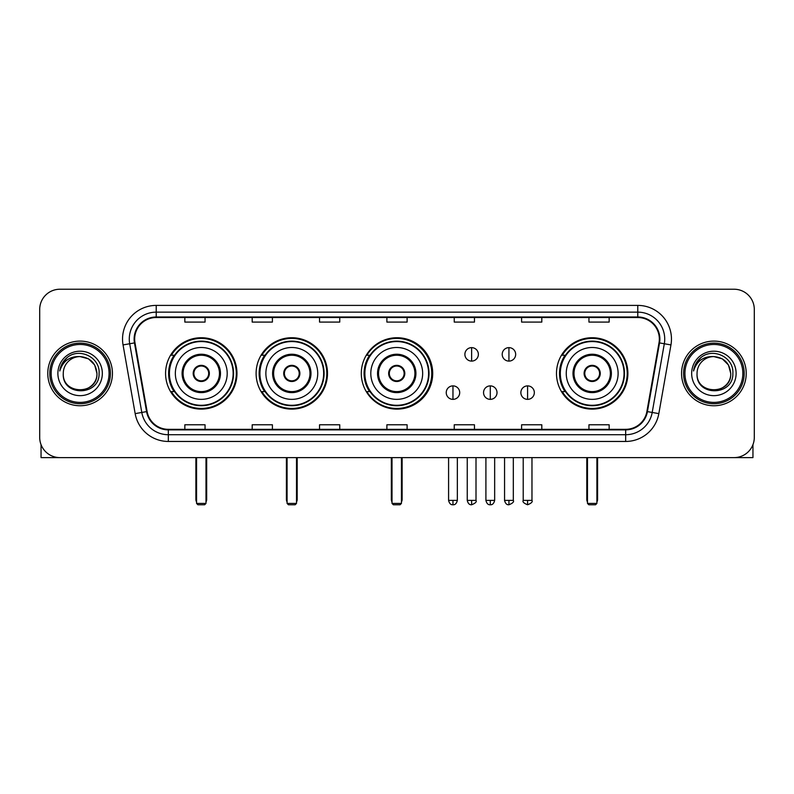 <?xml version="1.0" encoding="UTF-8"?>
<svg xmlns="http://www.w3.org/2000/svg" width="794" height="794" viewBox="0 0 794 794"><rect width="100%" height="100%" fill="white"/><g stroke="black" fill="none" stroke-linecap="round" stroke-linejoin="round"><path stroke-width="1.19" d="M556.485 373.428A35.7 35.7 0 0 0 592.185 409.118A35.7 35.7 0 0 0 627.885 373.428A35.7 35.7 0 0 0 592.185 337.728A35.7 35.7 0 0 0 556.485 373.428M361.3 373.428A35.7 35.7 0 0 0 397 409.118A35.7 35.7 0 0 0 432.7 373.428A35.7 35.7 0 0 0 397 337.728A35.7 35.7 0 0 0 361.3 373.428M256.105 373.428A35.7 35.7 0 0 0 291.795 409.118A35.7 35.7 0 0 0 327.495 373.428A35.7 35.7 0 0 0 291.795 337.728A35.7 35.7 0 0 0 256.105 373.428M165.579 373.428A35.7 35.7 0 0 0 201.279 409.118A35.7 35.7 0 0 0 236.969 373.428A35.7 35.7 0 0 0 201.279 337.728A35.7 35.7 0 0 0 165.579 373.428M174.144 391.611A32.663 32.663 0 0 1 174.144 355.246M264.66 391.611A32.663 32.663 0 0 1 264.66 355.246M369.597 391.611A32.663 32.663 0 0 1 369.597 355.246M565.05 391.611A32.663 32.663 0 0 1 565.05 355.246M39.7 309.442L39.7 437.415A20.207 20.207 0 0 0 59.907 457.612L734.093 457.612A20.207 20.207 0 0 0 754.3 437.415L754.3 309.442A20.207 20.207 0 0 0 734.093 289.234L59.907 289.234A20.207 20.207 0 0 0 39.7 309.442L39.7 437.415M47.779 373.428A32.326 32.326 0 0 0 80.115 405.754A32.326 32.326 0 0 0 112.44 373.428A32.326 32.326 0 0 0 80.115 341.102A32.326 32.326 0 0 0 47.779 373.428A32.326 32.326 0 0 0 80.115 405.754A32.326 32.326 0 0 0 112.44 373.428A32.326 32.326 0 0 0 80.115 341.102A32.326 32.326 0 0 0 47.779 373.428M681.56 373.428A32.326 32.326 0 0 0 713.885 405.754A32.326 32.326 0 0 0 746.221 373.428A32.326 32.326 0 0 0 713.885 341.102A32.326 32.326 0 0 0 681.56 373.428A32.326 32.326 0 0 0 713.885 405.754A32.326 32.326 0 0 0 746.221 373.428A32.326 32.326 0 0 0 713.885 341.102A32.326 32.326 0 0 0 681.56 373.428M134.662 339.078A21.557 21.557 0 0 1 156.22 317.521L637.781 317.521A21.557 21.557 0 0 1 659.01 342.819L646.892 411.52A21.557 21.557 0 0 1 625.672 429.326L168.328 429.326A21.557 21.557 0 0 1 147.108 411.52L134.99 342.819A21.557 21.557 0 0 1 134.662 339.078M134.126 339.078A22.093 22.093 0 0 0 134.464 342.919L146.572 411.61A22.093 22.093 0 0 0 168.328 429.872L625.672 429.872A22.093 22.093 0 0 0 647.428 411.61L659.536 342.919A22.093 22.093 0 0 0 637.781 316.985L156.22 316.985A22.093 22.093 0 0 0 134.126 339.078M123.05 344.924A33.676 33.676 0 0 1 156.22 305.402L637.781 305.402A33.676 33.676 0 0 1 670.95 344.924L658.831 413.624A33.676 33.676 0 0 1 625.672 441.454L168.328 441.454A33.676 33.676 0 0 1 135.169 413.624L123.05 344.924L129.69 343.752A26.936 26.936 0 0 1 156.22 312.141L637.781 312.141A26.936 26.936 0 0 1 664.31 343.752L652.202 412.453A26.936 26.936 0 0 1 625.672 434.715L168.328 434.715A26.936 26.936 0 0 1 141.798 412.453L129.69 343.752A26.936 26.936 0 0 1 129.273 339.078M734.093 289.234L59.907 289.234M59.907 457.612L734.093 457.612M754.3 437.415L754.3 309.442M647.428 411.61L652.202 412.453L664.31 343.752L670.95 344.924M386.896 317.521L386.896 322.086L407.104 322.086L407.104 317.521M319.545 317.521L319.545 322.086L339.753 322.086L339.753 317.521M252.194 317.521L252.194 322.086L272.402 322.086L272.402 317.521M184.843 317.521L184.843 322.086L205.05 322.086L205.05 317.521M454.247 317.521L454.247 322.086L474.455 322.086L474.455 317.521M521.598 317.521L521.598 322.086L541.806 322.086L541.806 317.521M588.95 317.521L588.95 322.086L609.157 322.086L609.157 317.521M407.104 429.326L407.104 424.77L386.896 424.77L386.896 429.326M339.753 429.326L339.753 424.77L319.545 424.77L319.545 429.326M272.402 429.326L272.402 424.77L252.194 424.77L252.194 429.326M205.05 429.326L205.05 424.77L184.843 424.77L184.843 429.326M474.455 429.326L474.455 424.77L454.247 424.77L454.247 429.326M541.806 429.326L541.806 424.77L521.598 424.77L521.598 429.326M609.157 429.326L609.157 424.77L588.95 424.77L588.95 429.326M41.05 444.67L41.05 457.612L119.179 457.612M109.076 373.428A28.961 28.961 0 0 0 80.115 344.467A28.961 28.961 0 0 0 51.153 373.428A28.961 28.961 0 0 0 80.115 402.389A28.961 28.961 0 0 0 109.076 373.428M110.416 373.428A30.311 30.311 0 0 0 80.115 343.117A30.311 30.311 0 0 0 49.804 373.428A30.311 30.311 0 0 0 80.115 403.739A30.311 30.311 0 0 0 110.416 373.428M96.947 373.428C95.945 363.195 90.337 357.588 80.115 356.585L88.531 358.848L94.694 365.012L96.947 373.428L94.694 365.012L88.531 358.848L80.115 356.585L88.531 358.848L94.694 365.012L96.947 373.428L94.694 365.012L88.531 358.848L80.115 356.585L88.531 358.848L94.694 365.012L96.947 373.428C97.98 395.144 62.24 395.144 63.272 373.428C61.773 396.792 99.865 396.275 99.071 373.428C100.322 357.389 79.311 347.196 67.202 357.528C62.974 361.052 60.503 365.538 59.778 370.977C62.954 360.952 69.733 356.149 80.115 356.585L88.531 358.848L94.694 365.012L96.947 373.428C97.98 395.144 62.24 395.144 63.272 373.428C62.24 395.144 97.98 395.144 96.947 373.428C97.98 395.144 62.24 395.144 63.272 373.428C62.24 395.144 97.98 395.144 96.947 373.428C97.98 395.144 62.24 395.144 63.272 373.428C62.24 395.144 97.98 395.144 96.947 373.428C97.98 395.144 62.24 395.144 63.272 373.428C62.24 395.144 97.98 395.144 96.947 373.428C97.98 395.144 62.24 395.144 63.272 373.428C62.24 395.144 97.98 395.144 96.947 373.428C97.98 395.144 62.24 395.144 63.272 373.428C62.24 395.144 97.98 395.144 96.947 373.428C97.98 395.144 62.24 395.144 63.272 373.428A16.843 16.843 0 0 1 80.115 356.585L88.531 358.848L94.694 365.012L96.947 373.428C97.622 386.499 80.819 395.174 70.567 387.293M57.883 373.428A22.222 22.222 0 0 0 80.115 395.65A22.222 22.222 0 0 0 102.337 373.428A22.222 22.222 0 0 0 80.115 351.196A22.222 22.222 0 0 0 57.883 373.428M67.192 357.528L62.23 363.434M61.922 364.009L62.369 363.195L61.922 364.009M175.345 373.428A25.934 25.934 0 0 1 201.279 347.494A25.934 25.934 0 0 1 227.203 373.428A25.934 25.934 0 0 1 201.279 399.362A25.934 25.934 0 0 1 175.345 373.428A25.934 25.934 0 0 0 201.279 399.362A25.934 25.934 0 0 0 227.203 373.428M183.096 373.428A18.183 18.183 0 0 0 201.279 391.611A18.183 18.183 0 0 0 219.462 373.428A18.183 18.183 0 0 0 201.279 355.246A18.183 18.183 0 0 0 183.096 373.428M174.551 355.246A32.326 32.326 0 0 0 174.551 391.611M233.138 373.428A31.859 31.859 0 0 0 201.279 341.569A31.859 31.859 0 0 0 169.42 373.428A31.859 31.859 0 0 0 201.279 405.287A31.859 31.859 0 0 0 233.138 373.428M193.19 373.428A8.079 8.079 0 0 0 201.279 381.507A8.079 8.079 0 0 0 209.358 373.428A8.079 8.079 0 0 0 201.279 365.349A8.079 8.079 0 0 0 193.19 373.428M236.294 373.428A35.025 35.025 0 0 1 171.345 391.611L174.591 391.611A32.296 32.296 0 0 0 222.638 397.645A32.296 32.296 0 0 0 222.638 349.211A32.296 32.296 0 0 0 174.591 355.246L171.345 355.246A35.025 35.025 0 0 1 236.294 373.428M193.448 371.403L193.726 371.403A7.811 7.811 0 0 1 208.822 371.403L208.405 371.403A7.404 7.404 0 0 1 201.279 380.832A7.404 7.404 0 0 1 194.153 371.403A7.404 7.404 0 0 1 208.405 371.403L209.1 371.403M209.1 375.443L208.822 375.443A7.811 7.811 0 0 1 193.726 375.443L193.448 375.443M196.565 457.612L196.565 503.416L205.993 503.416L205.993 457.612M196.565 503.416L197.905 504.766L204.644 504.766L205.993 503.416M265.871 373.428A25.934 25.934 0 0 1 291.795 347.494A25.934 25.934 0 0 1 317.729 373.428A25.934 25.934 0 0 1 291.795 399.362A25.934 25.934 0 0 1 265.871 373.428A25.934 25.934 0 0 0 291.795 399.362A25.934 25.934 0 0 0 317.729 373.428M273.612 373.428A18.183 18.183 0 0 0 291.795 391.611A18.183 18.183 0 0 0 309.978 373.428A18.183 18.183 0 0 0 291.795 355.246A18.183 18.183 0 0 0 273.612 373.428M265.067 355.246A32.326 32.326 0 0 0 265.067 391.611M323.654 373.428A31.859 31.859 0 0 0 291.795 341.569A31.859 31.859 0 0 0 259.936 373.428A31.859 31.859 0 0 0 291.795 405.287A31.859 31.859 0 0 0 323.654 373.428M283.716 373.428A8.079 8.079 0 0 0 291.795 381.507A8.079 8.079 0 0 0 299.884 373.428A8.079 8.079 0 0 0 291.795 365.349A8.079 8.079 0 0 0 283.716 373.428M326.82 373.428A35.025 35.025 0 0 1 261.861 391.611L265.107 391.611A32.296 32.296 0 0 0 313.164 397.645A32.296 32.296 0 0 0 313.164 349.211A32.296 32.296 0 0 0 265.107 355.246L261.861 355.246A35.025 35.025 0 0 1 326.82 373.428M283.974 371.403L284.252 371.403A7.811 7.811 0 0 1 299.348 371.403L298.921 371.403A7.404 7.404 0 0 1 291.795 380.832A7.404 7.404 0 0 1 284.669 371.403A7.404 7.404 0 0 1 298.921 371.403L299.626 371.403M299.626 375.443L299.348 375.443A7.811 7.811 0 0 1 284.252 375.443L283.974 375.443M287.081 457.612L287.081 503.416L296.509 503.416L296.509 457.612M287.081 503.416L288.43 504.766L295.16 504.766L296.509 503.416M370.798 373.428A25.934 25.934 0 0 1 396.732 347.494A25.934 25.934 0 0 1 422.656 373.428A25.934 25.934 0 0 1 396.732 399.362A25.934 25.934 0 0 1 370.798 373.428A25.934 25.934 0 0 0 396.732 399.362A25.934 25.934 0 0 0 422.656 373.428M378.549 373.428A18.183 18.183 0 0 0 396.732 391.611A18.183 18.183 0 0 0 414.915 373.428A18.183 18.183 0 0 0 396.732 355.246A18.183 18.183 0 0 0 378.549 373.428M370.004 355.246A32.326 32.326 0 0 0 370.004 391.611M428.591 373.428A31.859 31.859 0 0 0 396.732 341.569A31.859 31.859 0 0 0 364.873 373.428A31.859 31.859 0 0 0 396.732 405.287A31.859 31.859 0 0 0 428.591 373.428M388.653 373.428A8.079 8.079 0 0 0 396.732 381.507A8.079 8.079 0 0 0 404.811 373.428A8.079 8.079 0 0 0 396.732 365.349A8.079 8.079 0 0 0 388.653 373.428M431.757 373.428A35.025 35.025 0 0 1 366.798 391.611L370.044 391.611A32.296 32.296 0 0 0 418.101 397.645A32.296 32.296 0 0 0 418.101 349.211A32.296 32.296 0 0 0 370.044 355.246L366.798 355.246A35.025 35.025 0 0 1 431.757 373.428M388.901 371.403L389.179 371.403A7.811 7.811 0 0 1 404.285 371.403L403.858 371.403A7.404 7.404 0 0 1 396.732 380.832A7.404 7.404 0 0 1 389.606 371.403A7.404 7.404 0 0 1 403.858 371.403L404.553 371.403M404.553 375.443L403.858 375.443A7.404 7.404 0 0 1 389.606 375.443L388.901 375.443M403.858 375.443L404.285 375.443A7.811 7.811 0 0 1 389.179 375.443L389.606 375.443M392.018 457.612L392.018 503.416L401.446 503.416L401.446 457.612M392.018 503.416L393.367 504.766L400.097 504.766L401.446 503.416M566.251 373.428A25.934 25.934 0 0 1 592.185 347.494A25.934 25.934 0 0 1 618.119 373.428A25.934 25.934 0 0 1 592.185 399.362A25.934 25.934 0 0 1 566.251 373.428A25.934 25.934 0 0 0 592.185 399.362A25.934 25.934 0 0 0 618.119 373.428M574.002 373.428A18.183 18.183 0 0 0 592.185 391.611A18.183 18.183 0 0 0 610.368 373.428A18.183 18.183 0 0 0 592.185 355.246A18.183 18.183 0 0 0 574.002 373.428M565.457 355.246A32.326 32.326 0 0 0 565.457 391.611L562.251 391.611A35.025 35.025 0 0 0 627.21 373.428A35.025 35.025 0 0 0 562.251 355.246L565.497 355.246A32.296 32.296 0 0 1 613.554 349.211A32.296 32.296 0 0 1 613.554 397.645A32.296 32.296 0 0 1 565.497 391.611M624.044 373.428A31.859 31.859 0 0 0 592.185 341.569A31.859 31.859 0 0 0 560.326 373.428A31.859 31.859 0 0 0 592.185 405.287A31.859 31.859 0 0 0 624.044 373.428M584.106 373.428A8.079 8.079 0 0 0 592.185 381.507A8.079 8.079 0 0 0 600.264 373.428A8.079 8.079 0 0 0 592.185 365.349A8.079 8.079 0 0 0 584.106 373.428M584.364 371.403L584.632 371.403A7.811 7.811 0 0 1 599.738 371.403L599.311 371.403A7.404 7.404 0 0 1 592.185 380.832A7.404 7.404 0 0 1 585.059 371.403A7.404 7.404 0 0 1 599.311 371.403L600.006 371.403M600.006 375.443L599.311 375.443A7.404 7.404 0 0 1 585.059 375.443L584.364 375.443M599.311 375.443L599.738 375.443A7.811 7.811 0 0 1 584.632 375.443L585.059 375.443M587.471 457.612L587.471 503.416L596.899 503.416L596.899 457.612M587.471 503.416L588.82 504.766L595.55 504.766L596.899 503.416M471.626 347.633A6.739 6.739 0 0 0 464.887 354.362A6.739 6.739 0 0 0 471.626 361.101A6.739 6.739 0 0 0 478.365 354.362A6.739 6.739 0 0 0 471.626 347.633L471.626 361.101A6.739 6.739 0 0 0 478.365 354.362A6.739 6.739 0 0 0 471.626 347.633M508.934 347.633A6.739 6.739 0 0 0 502.205 354.362A6.739 6.739 0 0 0 508.934 361.101A6.739 6.739 0 0 0 515.673 354.362A6.739 6.739 0 0 0 508.934 347.633L508.934 361.101A6.739 6.739 0 0 0 515.673 354.362A6.739 6.739 0 0 0 508.934 347.633M452.967 385.884A6.739 6.739 0 0 0 446.238 392.623A6.739 6.739 0 0 0 452.967 399.362A6.739 6.739 0 0 0 459.706 392.623A6.739 6.739 0 0 0 452.967 385.884L452.967 399.362A6.739 6.739 0 0 0 459.706 392.623A6.739 6.739 0 0 0 452.967 385.884M490.285 385.884A6.739 6.739 0 0 0 483.546 392.623A6.739 6.739 0 0 0 490.285 399.362A6.739 6.739 0 0 0 497.014 392.623A6.739 6.739 0 0 0 490.285 385.884L490.285 399.362A6.739 6.739 0 0 0 497.014 392.623A6.739 6.739 0 0 0 490.285 385.884M527.593 385.884A6.739 6.739 0 0 0 520.864 392.623A6.739 6.739 0 0 0 527.593 399.362A6.739 6.739 0 0 0 534.332 392.623A6.739 6.739 0 0 0 527.593 385.884L527.593 399.362A6.739 6.739 0 0 0 534.332 392.623A6.739 6.739 0 0 0 527.593 385.884M752.95 444.67L752.95 457.612L674.821 457.612M742.847 373.428A28.961 28.961 0 0 0 713.885 344.467A28.961 28.961 0 0 0 684.924 373.428A28.961 28.961 0 0 0 713.885 402.389A28.961 28.961 0 0 0 742.847 373.428M744.196 373.428A30.311 30.311 0 0 0 713.885 343.117A30.311 30.311 0 0 0 683.584 373.428A30.311 30.311 0 0 0 713.885 403.739A30.311 30.311 0 0 0 744.196 373.428M697.053 373.428A16.843 16.843 0 0 1 713.885 356.585L722.312 358.848L728.475 365.012L730.728 373.428L728.475 365.012L722.312 358.848L713.885 356.585L722.312 358.848L728.475 365.012L730.728 373.428L728.475 365.012L722.312 358.848L713.885 356.585L722.312 358.848L728.475 365.012L730.728 373.428L728.475 365.012L722.312 358.848L713.885 356.585L722.312 358.848L728.475 365.012L730.728 373.428C731.76 395.144 696.02 395.144 697.053 373.428C695.554 396.792 733.646 396.275 732.852 373.428C734.103 357.389 713.091 347.196 700.983 357.528C696.755 361.052 694.284 365.538 693.549 370.977C696.725 360.952 703.504 356.149 713.885 356.585L722.312 358.848L728.475 365.012L730.728 373.428C731.76 395.144 696.02 395.144 697.053 373.428C696.02 395.144 731.76 395.144 730.728 373.428C731.76 395.144 696.02 395.144 697.053 373.428C696.02 395.144 731.76 395.144 730.728 373.428C731.76 395.144 696.02 395.144 697.053 373.428C696.02 395.144 731.76 395.144 730.728 373.428C731.76 395.144 696.02 395.144 697.053 373.428C696.02 395.144 731.76 395.144 730.728 373.428C731.76 395.144 696.02 395.144 697.053 373.428C696.02 395.144 731.76 395.144 730.728 373.428C731.403 386.499 714.59 395.174 704.338 387.293M713.885 356.585C724.118 357.588 729.726 363.195 730.728 373.428M691.663 373.428A22.222 22.222 0 0 0 713.885 395.65A22.222 22.222 0 0 0 736.117 373.428A22.222 22.222 0 0 0 713.885 351.196A22.222 22.222 0 0 0 691.663 373.428M700.973 357.528L696.01 363.434M695.703 364.009L696.149 363.195L695.703 364.009M637.781 305.402L637.781 316.985M129.69 343.752L134.464 342.919M168.328 441.454L168.328 429.872M625.672 429.872L625.672 441.454M135.169 413.624L146.572 411.61M659.536 342.919L664.31 343.752M156.22 305.402L156.22 316.985M652.202 412.453L658.831 413.624M220.474 373.428A19.195 19.195 0 0 0 201.279 354.233A19.195 19.195 0 0 0 182.084 373.428A19.195 19.195 0 0 0 201.279 392.623A19.195 19.195 0 0 0 220.474 373.428M195.89 457.612L195.89 499.376L196.565 499.376M205.993 499.376L206.668 499.376L206.668 457.612M310.99 373.428A19.195 19.195 0 0 0 291.795 354.233A19.195 19.195 0 0 0 272.6 373.428A19.195 19.195 0 0 0 291.795 392.623A19.195 19.195 0 0 0 310.99 373.428M286.406 457.612L286.406 499.376L287.081 499.376M296.509 499.376L297.184 499.376L297.184 457.612M415.927 373.428A19.195 19.195 0 0 0 396.732 354.233A19.195 19.195 0 0 0 377.537 373.428A19.195 19.195 0 0 0 396.732 392.623A19.195 19.195 0 0 0 415.927 373.428M391.343 457.612L391.343 499.376L392.018 499.376M401.446 499.376L402.121 499.376L402.121 457.612M611.38 373.428A19.195 19.195 0 0 0 592.185 354.233A19.195 19.195 0 0 0 572.99 373.428A19.195 19.195 0 0 0 592.185 392.623A19.195 19.195 0 0 0 611.38 373.428M586.796 457.612L586.796 499.376L587.471 499.376M596.899 499.376L597.574 499.376L597.574 457.612M471.626 500.389L467.249 500.389C468.013 503.505 469.472 504.964 471.626 504.766L471.626 500.389L476.003 500.389L476.003 457.612M508.934 500.389L504.557 500.389C505.321 503.505 506.78 504.964 508.934 504.766L508.934 500.389L513.321 500.389L513.321 457.612M452.967 500.389L448.59 500.389C449.354 503.505 450.813 504.964 452.967 504.766L452.967 500.389L457.344 500.389L457.344 457.612M490.285 500.389L485.908 500.389C486.672 503.505 488.131 504.964 490.285 504.766L490.285 500.389L494.662 500.389L494.662 457.612M527.593 500.389L523.216 500.389C522.333 501.788 523.792 503.247 527.593 504.766L527.593 500.389L531.97 500.389L531.97 457.612M195.89 499.376A5.389 5.389 0 0 0 196.565 501.987M205.993 501.987A5.389 5.389 0 0 0 206.668 499.376M286.406 499.376A5.389 5.389 0 0 0 287.081 501.987M296.509 501.987A5.389 5.389 0 0 0 297.184 499.376M391.343 499.376A5.389 5.389 0 0 0 392.018 501.987M401.446 501.987A5.389 5.389 0 0 0 402.121 499.376M586.796 499.376A5.389 5.389 0 0 0 587.471 501.987M596.899 501.987A5.389 5.389 0 0 0 597.574 499.376M467.249 500.389L467.249 457.612M476.003 500.389C476.896 501.788 475.437 503.247 471.626 504.766M504.557 500.389L504.557 457.612M513.321 500.389C514.204 501.788 512.745 503.247 508.934 504.766M448.59 500.389L448.59 457.612M457.344 500.389C456.58 503.505 455.121 504.964 452.967 504.766M485.908 500.389L485.908 457.612M494.662 500.389C493.898 503.505 492.439 504.964 490.285 504.766M523.216 500.389L523.216 457.612M531.97 500.389C532.863 501.788 531.404 503.247 527.593 504.766"/></g></svg>
